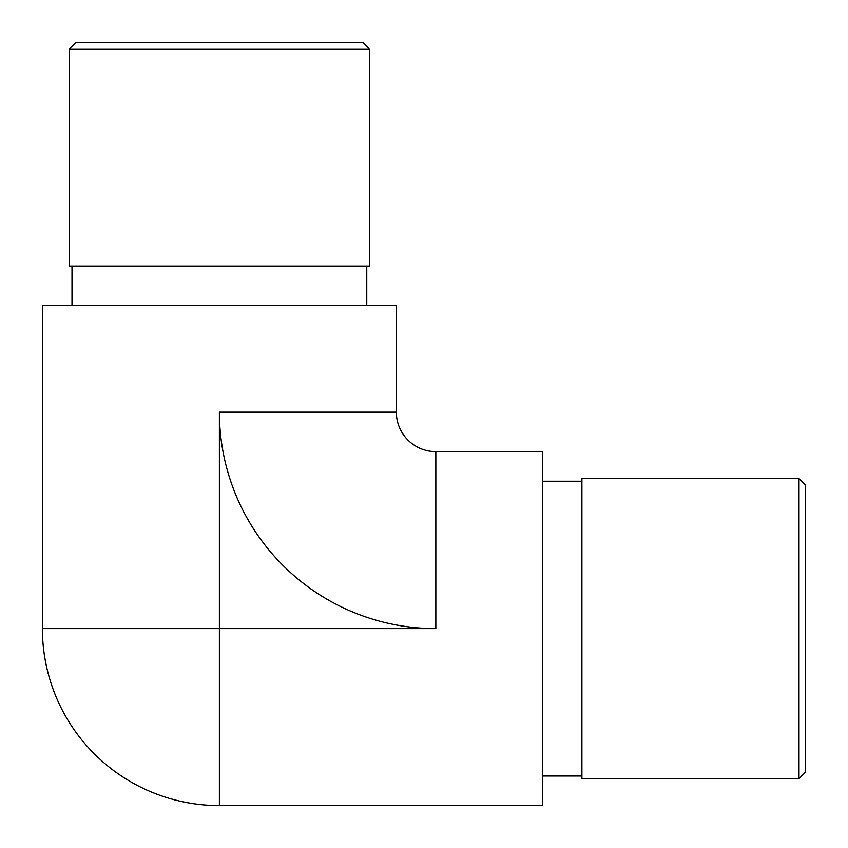 <?xml version="1.0" encoding="UTF-8"?>
<svg xmlns="http://www.w3.org/2000/svg" width="848" height="848" viewBox="0 0 848 848"><rect width="100%" height="100%" fill="white"/><g stroke="black" fill="none" stroke-linecap="round" stroke-linejoin="round"><path stroke-width="1.27" d="M42.4 628.612L42.4 305.577L396.366 305.577L396.366 412.16A39.474 39.474 0 0 0 435.84 451.634L542.423 451.634L542.423 805.6L219.388 805.6L219.388 628.612L435.84 628.612A216.463 216.463 0 0 1 219.388 412.16L219.388 628.612L42.4 628.612A176.988 176.988 0 0 0 219.388 805.6M581.908 628.612L581.908 778.623L799.017 778.623L799.017 478.611L581.908 478.611L581.908 628.612M799.017 478.611L805.6 485.183L805.6 772.04L799.017 778.623M369.389 48.983L69.377 48.983L69.377 266.092L369.389 266.092L369.389 48.983L362.817 42.4L75.96 42.4L69.377 48.983M435.84 628.612L435.84 451.634M219.388 412.16L396.366 412.16M581.908 481.24L542.423 481.24M581.908 775.994L542.423 775.994M72.006 266.092L72.006 305.577M366.76 266.092L366.76 305.577"/></g></svg>
